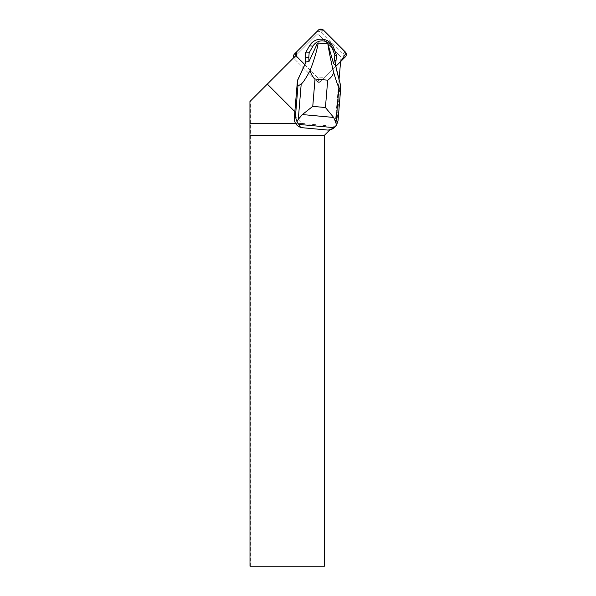 <?xml version="1.0" encoding="UTF-8"?>
<svg xmlns="http://www.w3.org/2000/svg" width="596" height="596" viewBox="0 0 596 596"><rect width="100%" height="100%" fill="white"/><g stroke="black" fill="none" stroke-linecap="round" stroke-linejoin="round"><path stroke-width="0.45" stroke-dasharray="2.98 2.23" d="M294.461 54.02L316.081 32.393A3.561 3.531 -135 0 1 321.095 32.422L342.923 54.251A3.561 3.531 -135 0 1 342.953 59.265L321.333 80.892A3.561 3.531 -135 0 1 316.32 80.862L294.484 59.034A3.561 3.531 -135 0 1 293.664 57.775M295.839 55.599L293.455 57.983A2.377 2.354 -135 0 0 293.642 58.192L317.154 81.704A2.377 2.354 -135 0 0 320.499 81.719L340.614 61.611L324.5 77.718L318.011 77.882L296.391 56.18A3.561 3.531 45 0 0 296.823 56.694L318.651 78.53A3.561 3.531 45 0 0 323.665 78.553L340.614 61.611L341.001 57.134L318.704 34.829L316.618 34.821L249.947 101.491M342.953 59.265L345.285 56.933M323.665 78.553L321.333 80.892M318.413 30.061L316.081 32.393M293.455 57.983L316.618 34.821L318.704 34.829L341.001 57.134L335.094 124.639L338.968 80.363L335.526 66.692M250 566.2L324.44 566.2L324.44 135.299L329.841 129.891M294.491 115.825L302.12 123.454L295.609 123.454M302.12 123.454L333.447 126.285M250.417 566.2L250.417 101.022M339.035 79.581L338.968 80.363M304.794 64.577L319.493 79.365A2.377 2.354 -135 0 0 322.838 79.387L335.302 66.916M320.499 81.719L322.838 79.387M334.371 127.477A8.977 8.888 45 0 0 336.926 121.882L340.025 84.438L338.953 80.52M317.497 43.128L328.217 44.119M335.257 66.961L335.421 64.815M296.823 56.694L294.484 59.034M316.32 80.862L318.651 78.53M321.095 32.422L323.427 30.083M345.263 51.919L342.923 54.251M293.642 58.192L296.026 55.808M317.154 81.704L319.493 79.365M338.029 120.779L336.926 121.882"/><path stroke-width="0.89" d="M293.664 57.775A3.561 3.531 -135 0 1 294.461 54.02L296.793 51.681A3.561 3.531 45 0 0 296.391 56.18L297.009 51.465L318.704 29.8L323.442 30.091A3.561 3.531 45 0 0 318.413 30.061L296.793 51.681M335.526 66.692L345.285 56.933A3.561 3.531 45 0 0 345.263 51.919L323.427 30.083L346.053 53.096L340.614 61.611L339.035 79.581M295.609 123.454L249.947 123.454L249.947 101.491L295.839 55.599A2.377 2.354 45 0 0 296.026 55.808L304.794 64.577L297.449 80.453L294.312 117.948A8.977 8.888 45 0 0 302.477 127.73L327.286 130.025A8.977 8.888 45 0 0 334.371 127.477L335.831 126.017M267.328 84.103L294.871 111.646M329.841 129.891L324.44 135.299L324.44 566.2L250 566.2L249.947 123.454M324.44 135.299L250 135.299M297.963 86.01L295.415 116.846L296.987 121.696L298.283 119.342L302.366 114.559L333.648 117.442L335.988 122.821L336.449 125.339L338.029 120.779L340.577 89.944L338.908 87.508C337.984 86.047 336.256 81.093 333.715 72.645C331.093 61.805 329.141 52.217 327.852 43.873L318.257 42.986C316.789 51.077 314.077 60.233 310.114 70.47C305.942 78.292 302.977 82.814 301.204 84.021L297.963 86.01L297.449 80.453M308.817 61.619L308.966 61.567A18.677 18.491 -135 0 1 308.944 61.544L305.159 62.021L305.472 63.37L297.672 80.237M305.472 63.37L304.78 64.562M308.966 61.567L317.497 43.128L318.257 42.986M327.852 43.873L333.671 63.914L335.421 64.815L336.621 55.778L333.76 48.008A13.462 13.335 45 0 0 309.555 45.773L305.457 52.895L305.212 63.63M333.715 72.645C332.441 75.863 330.437 78.374 327.696 80.169L315.023 79C312.58 76.713 310.941 73.874 310.114 70.47M340.577 89.944L340.286 84.17L335.421 64.815M296.987 121.696L298.812 124.4L333.775 127.626L336.449 125.339M298.812 124.4C299.416 126.426 300.637 127.537 302.477 127.73M327.286 130.025C329.148 130.166 331.316 129.369 333.775 127.626M333.648 117.442L325.431 107.533L312.758 106.364L302.366 114.559M333.671 63.914L334.475 59.526L336.196 60.948M334.475 59.526L334.84 55.115L336.621 55.778M334.84 55.115L332.195 47.918A10.698 10.594 45 0 0 312.96 46.138L309.168 52.746L305.457 52.895M309.168 52.746L308.803 57.149L305.033 58.073M308.803 57.149L308.944 61.544M295.415 116.846L294.312 117.948M327.696 80.169L325.431 107.533M312.758 106.364L315.023 79M335.988 122.821L338.908 87.508M301.204 84.021L298.283 119.342M332.195 47.918L333.76 48.008M312.96 46.138L309.555 45.773"/></g></svg>
